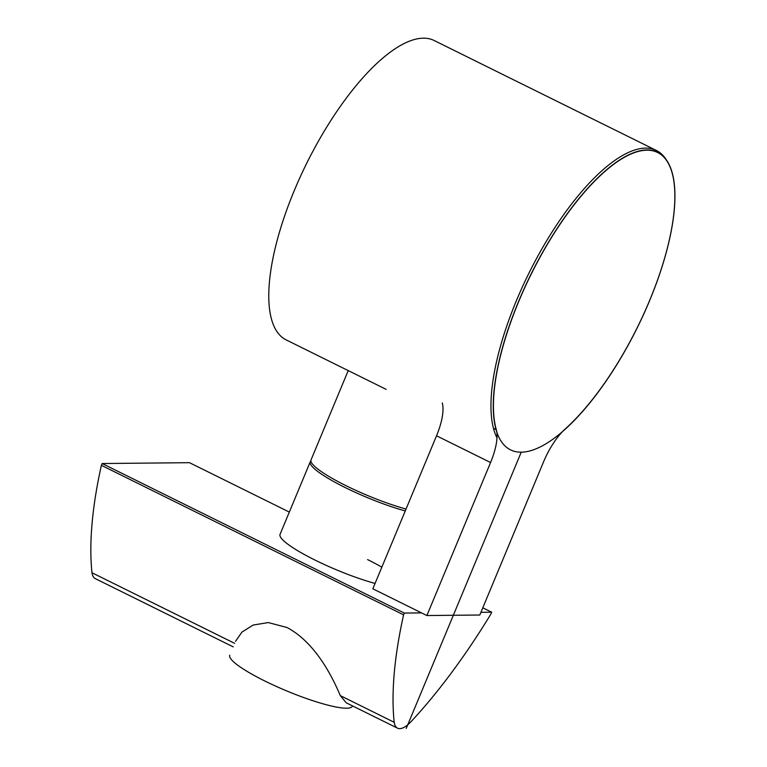<?xml version="1.0" encoding="UTF-8"?>
<svg xmlns="http://www.w3.org/2000/svg" width="767" height="767" viewBox="0 0 767 767"><rect width="100%" height="100%" fill="white"/><g stroke="black" fill="none" stroke-linecap="round" stroke-linejoin="round"><path stroke-width="1.15" d="M480.919 612.315L491.676 612.21L490.928 613.993A327.202 117.255 -63.7 0 1 451.504 672.726A327.202 117.255 -63.7 0 1 410.613 722.121A33.988 12.186 -63.7 0 1 399.712 728.65A33.988 12.186 -63.7 0 1 397.517 728.171A33.988 12.186 -63.7 0 1 394.19 722.284A327.202 117.255 -63.7 0 1 394.238 673.292A327.202 117.255 -63.7 0 1 403.586 614.856L404.334 613.063L421.553 612.9M289.322 512.078L189.478 462.683L102.136 463.536L101.388 465.329A327.202 117.255 116.3 0 0 92.04 523.765A327.202 117.255 116.3 0 0 91.982 572.748L234.683 643.36M235.517 641.337L241.96 632.075L253.187 625.038L268.306 622.564L287.04 627.531C314.959 642.267 332.063 676.043 340.289 695.611L394.19 722.284M367.594 559.603A66.393 11.083 -157.4 0 1 381.851 567.168M375.063 583.447A66.393 11.083 -157.4 0 1 315.103 560.121A66.393 11.083 -157.4 0 1 280.051 534.35L310.242 461.83A66.393 11.083 22.6 0 0 345.284 487.601A66.393 11.083 22.6 0 0 405.254 510.937M340.289 695.611L346.176 702.764L397.517 728.171M101.388 465.329L403.586 614.856M91.982 572.748A33.988 12.186 116.3 0 0 95.319 578.644L233.216 646.878M482.788 607.809L491.676 612.21M102.136 463.536L404.334 613.063M310.894 460.996A66.393 11.083 22.6 0 0 310.242 461.83M348.218 370.605L311.028 459.941A66.393 11.083 22.6 0 0 346.07 485.712A66.393 11.083 22.6 0 0 406.04 509.048M352.475 705.889L352.331 706.234A66.393 11.083 -157.4 0 1 264.788 680.981A66.393 11.083 -157.4 0 1 229.745 655.21M490.573 462.53A42.492 15.225 116.3 0 0 496.287 443.709A42.492 15.225 116.3 0 0 496.307 429.702A165.71 59.385 -63.7 0 1 538.281 260.454A165.71 59.385 -63.7 0 1 646.936 150.198A165.71 59.385 -63.7 0 1 657.635 152.508A165.71 59.385 -63.7 0 1 660.176 272.39A165.71 59.385 -63.7 0 1 565.154 429.021A42.492 15.225 116.3 0 0 553.458 443.144A42.492 15.225 116.3 0 0 543.487 462.012L479.797 615.019L426.883 615.537L372.839 588.797L436.538 435.79L490.573 462.53L426.883 615.537M442.262 402.963A42.492 15.225 -63.7 0 1 442.252 416.97A42.492 15.225 -63.7 0 1 436.538 435.79M496.987 437.899A166.985 59.845 -63.7 0 1 516.354 300.798A166.985 59.845 -63.7 0 1 656.418 150.485L434.218 40.546A166.985 59.845 116.3 0 0 294.154 190.858A166.985 59.845 116.3 0 0 286.11 339.867L386.175 389.377M656.418 150.485A166.985 59.845 -63.7 0 1 667.338 161.616M647.032 149.948A165.979 59.481 116.3 0 0 495.875 377.134A165.979 59.481 116.3 0 0 609.525 376.012A165.979 59.481 116.3 0 0 647.032 149.948M406.251 728.391L521.253 452.118M493.43 428.283L496.307 429.702"/></g></svg>
